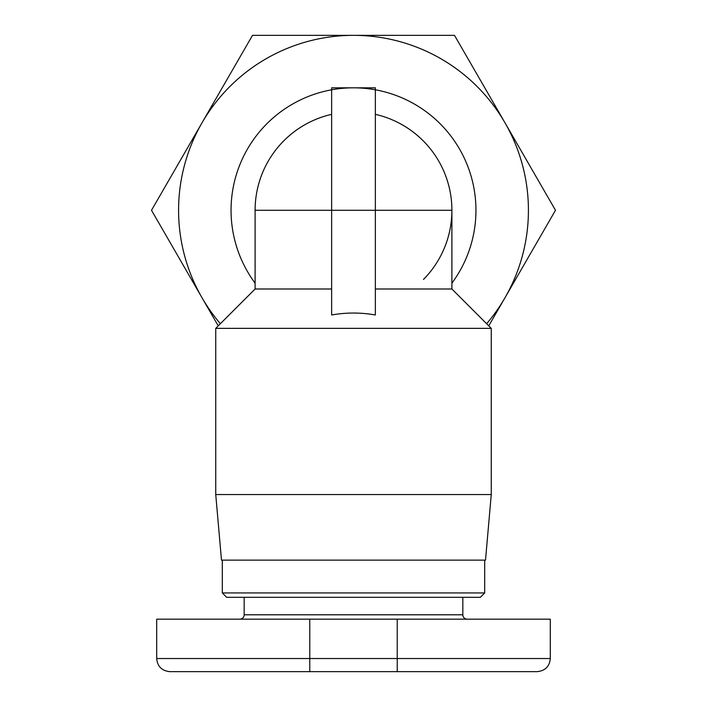 <?xml version="1.0" encoding="UTF-8"?>
<svg xmlns="http://www.w3.org/2000/svg" width="707" height="707" viewBox="0 0 707 707"><rect width="100%" height="100%" fill="white"/><g stroke="black" fill="none" stroke-linecap="round" stroke-linejoin="round"><path stroke-width="1.06" d="M451.897 283.162A122.452 122.452 0 0 0 331.636 89.798A122.452 122.452 0 0 0 255.103 283.162M215.741 328.357L491.259 328.357L491.259 494.538L215.741 494.538L215.741 328.357L255.103 288.995L331.636 288.995M491.259 494.538L485.515 560.13L221.485 560.13L215.741 494.538M491.259 328.357L451.897 288.995L451.897 210.279A98.397 98.397 0 0 0 375.364 114.34M375.364 288.995L451.897 288.995M423.475 279.459A98.397 98.397 0 0 0 451.897 210.279L375.364 210.279L375.364 314.986C360.791 312.397 346.209 312.397 331.636 314.986L331.636 210.279L375.364 210.279L375.364 87.827L331.636 87.827L331.636 210.279L255.103 210.279A98.397 98.397 0 0 1 331.636 114.34M550.293 658.526L550.293 619.173L397.228 619.173L397.228 658.526L309.772 658.526L309.772 671.65L169.821 671.65L537.179 671.65C545.212 670.802 549.586 666.427 550.293 658.526L397.228 658.526L397.228 671.65M462.829 597.309L462.829 614.798A4.375 4.375 0 0 0 467.203 619.173M244.171 597.309L244.171 614.798A4.375 4.375 0 0 1 239.797 619.173M484.693 560.13L484.693 592.934L222.307 592.934L226.673 597.309L480.327 597.309L484.693 592.934M222.307 560.13L222.307 592.934M397.228 619.173L156.707 619.173L156.707 658.526C157.414 666.427 161.788 670.802 169.821 671.65M486.637 323.735A174.929 174.929 0 0 0 353.5 35.35A174.929 174.929 0 0 0 220.363 323.735M218.242 325.856L151.51 210.279L252.505 35.35L454.495 35.35L555.49 210.279L488.758 325.856M462.829 614.798L244.171 614.798M309.772 619.173L309.772 658.526L156.707 658.526M255.103 288.995L255.103 210.279"/></g></svg>
